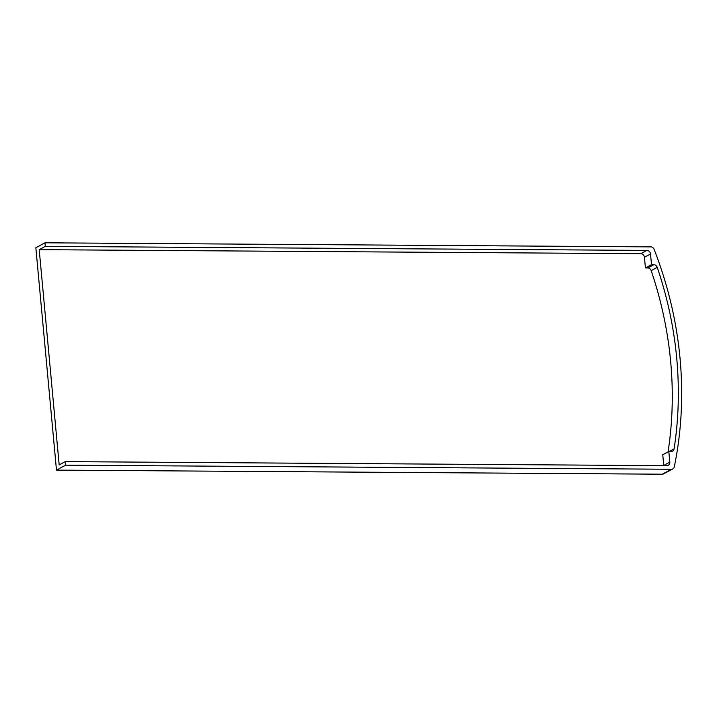 <?xml version="1.0" encoding="UTF-8"?>
<svg xmlns="http://www.w3.org/2000/svg" width="717" height="717" viewBox="0 0 717 717"><rect width="100%" height="100%" fill="white"/><g stroke="black" fill="none" stroke-linecap="round" stroke-linejoin="round"><path stroke-width="1.08" d="M44.956 242.803L35.85 247.741L56.482 470.119L662.275 474.197A3.648 3.218 61.5 0 0 663.691 473.847L672.788 468.909A3.648 3.218 61.5 0 0 674.303 466.812A365.186 321.843 61.5 0 0 654.128 249.373A3.648 3.218 61.5 0 0 650.749 246.881L44.956 242.803L45.279 246.361L646.868 250.412A3.648 3.218 -118.5 0 1 650.507 253.997L651.502 264.672L653.814 264.681A3.648 3.218 -118.5 0 1 657.247 267.342A361.538 318.626 -118.5 0 1 674.088 448.86A3.648 3.218 -118.5 0 1 671.139 451.477L668.827 451.459L669.812 462.133A3.648 3.218 -118.5 0 1 666.837 465.674L65.247 461.623L65.579 465.181L56.482 470.119M45.279 246.361L39.211 249.659L59.179 464.912L65.247 461.623M65.579 465.181L671.381 469.259A3.648 3.218 61.5 0 0 672.788 468.909M39.211 249.659L640.801 253.701A3.648 3.218 -118.5 0 1 644.44 257.286L645.425 267.961L647.738 267.97A3.648 3.218 -118.5 0 1 651.179 270.641A361.538 318.626 -118.5 0 1 668.065 451.88M663.763 465.647A3.648 3.218 -118.5 0 0 663.745 465.423L662.759 454.748L668.827 451.459M645.425 267.961L651.502 264.672M671.381 469.259L662.275 474.197M651.179 270.641L657.247 267.342M647.738 267.97L653.814 264.681M669.275 451.468L674.088 448.86M663.745 465.423L669.812 462.133M640.801 253.701L646.868 250.412M644.44 257.286L650.507 253.997"/></g></svg>
